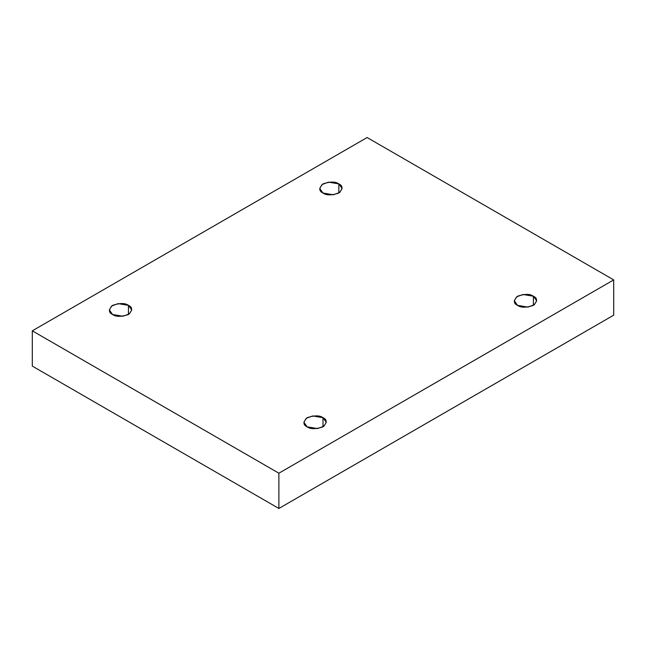 <?xml version="1.0" encoding="UTF-8"?>
<svg xmlns="http://www.w3.org/2000/svg" width="646" height="646" viewBox="0 0 646 646"><rect width="100%" height="100%" fill="white"/><g stroke="black" fill="none" stroke-linecap="round" stroke-linejoin="round"><path stroke-width="0.97" d="M533.386 305.364L533.386 296.223L523.074 294.479L516.655 296.813L514.273 300.794L517.551 305.364C513.36 303.467 513.36 300.422 517.551 296.223C524.818 293.801 530.1 293.801 533.386 296.223C537.585 298.129 537.585 301.173 533.386 305.364C526.127 307.787 520.846 307.787 517.551 305.364L527.871 307.108L534.29 304.783L536.673 300.794L533.386 296.223L533.386 305.364M323 426.836L323 417.696L312.688 415.951L306.269 418.277L303.886 422.266L307.165 426.836C302.974 424.931 302.974 421.886 307.165 417.696C314.424 415.273 319.705 415.273 323 417.696C327.191 419.593 327.191 422.637 323 426.836C315.733 429.259 310.46 429.259 307.165 426.836L317.477 428.581L323.896 426.247L326.278 422.266L323 417.696L323 426.836M128.449 314.513L128.449 305.364L118.129 303.62L111.71 305.954L109.327 309.943L112.614 314.513C108.415 312.607 108.415 309.563 112.614 305.364C119.873 302.95 125.154 302.95 128.449 305.364C132.64 307.27 132.64 310.314 128.449 314.513C121.182 316.928 115.9 316.928 112.614 314.513L122.926 316.257L129.345 313.924L131.727 309.943L128.449 305.364L128.449 314.513M338.835 193.041L338.835 183.9L328.523 182.156L322.104 184.49L319.722 188.471L323 193.041C318.809 191.143 318.809 188.091 323 183.9C330.267 181.478 335.54 181.478 338.835 183.9C343.026 185.798 343.026 188.85 338.835 193.041C331.576 195.463 326.295 195.463 323 193.041L333.312 194.785L339.731 192.46L342.114 188.471L338.835 183.9L338.835 193.041M278.886 508.467L613.7 315.167L613.7 279.896L278.886 473.203L278.886 508.467L278.886 473.203L32.3 330.833L367.114 137.533L613.7 279.896L613.7 315.167L278.886 508.467L32.3 366.104L32.3 330.833L32.3 366.104L278.886 508.467M278.886 473.203L613.7 279.896L367.114 137.533L32.3 330.833L278.886 473.203"/></g></svg>
